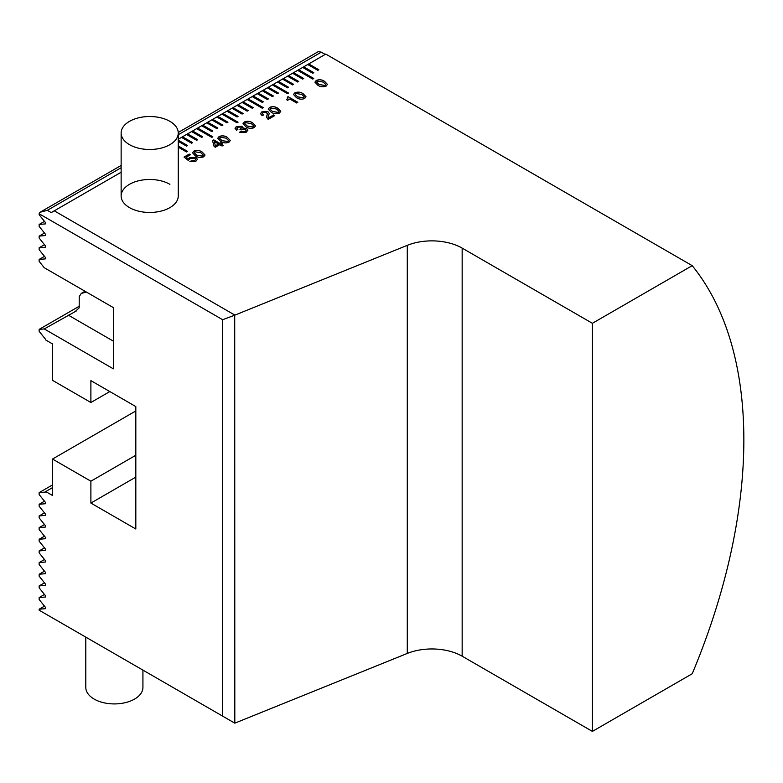 <?xml version="1.0" encoding="UTF-8"?>
<svg xmlns="http://www.w3.org/2000/svg" width="783" height="783" viewBox="0 0 783 783"><rect width="100%" height="100%" fill="white"/><g stroke="black" fill="none" stroke-linecap="round" stroke-linejoin="round"><path stroke-width="1.17" d="M178.26 133.012A28.56 16.492 180 0 1 177.056 137.759A28.56 16.492 180 0 1 141.488 148.799A28.56 16.492 180 0 1 121.14 133.012A28.56 16.492 180 0 1 122.354 128.265A28.56 16.492 180 0 1 157.921 117.215A28.56 16.492 180 0 1 178.26 133.012L178.26 195.975A28.56 16.492 180 0 1 160.632 211.204A28.56 16.492 180 0 1 129.508 207.632A28.56 16.492 180 0 1 121.14 195.975A28.56 16.492 180 0 1 138.777 180.736A28.56 16.492 180 0 1 169.901 184.318M178.26 139.257L181.509 137.387L191.61 143.211L192.618 142.633L182.517 136.8L186.56 134.47L196.66 140.304L197.668 139.717L187.568 133.883L191.61 131.554L201.711 137.387L202.719 136.8L192.618 130.976L196.66 128.637L211.802 137.387L212.81 136.8L197.668 128.06L201.711 125.72L211.802 131.554L212.81 130.976L202.719 125.143L206.751 122.814L216.852 128.637L217.86 128.06L207.769 122.226L211.802 119.897L221.902 125.72L222.91 125.143L212.81 119.31L216.852 116.98L226.953 122.814L227.961 122.226L217.86 116.393L221.902 114.064L237.053 122.814L238.061 122.226L222.91 113.486L226.953 111.147L237.053 116.98L238.061 116.393L227.961 110.569L232.003 108.24L242.094 114.064L243.112 113.486L233.011 107.653L237.053 105.323L247.144 111.147L248.152 110.569L238.061 104.736L242.094 102.407L252.195 108.24L253.203 107.653L243.112 101.819L247.144 99.49L262.295 108.24L263.303 107.653L248.152 98.912L252.195 96.573L262.295 102.407L263.303 101.819L253.203 95.996L257.245 93.657L267.346 99.49L268.354 98.912L258.253 93.079L262.295 90.75L272.386 96.573L273.404 95.996L263.303 90.162L267.346 87.833L277.436 93.657L278.445 93.079L268.354 87.246L272.386 84.916L287.537 93.657L288.545 93.079L273.404 84.329L277.436 82L287.537 87.833L288.545 87.246L278.445 81.422L282.487 79.083L292.588 84.916L293.596 84.329L283.495 78.506L287.537 76.176L297.638 82L298.646 81.422L288.545 75.589L292.588 73.259L302.688 79.083L303.696 78.506L293.596 72.672L297.638 70.343L312.779 79.083L313.787 78.506L298.646 69.756L302.688 67.426L312.779 73.259L313.787 72.672L303.696 66.839L307.729 64.509L317.829 70.343L318.838 69.756L308.747 63.932L325.767 54.096L692.211 265.662A464.104 267.952 -60 0 1 743.85 439.899A464.104 267.952 -60 0 1 692.211 673.762L592.388 731.391L592.388 323.301L462.156 248.113A42.84 24.733 0 0 0 407.287 245.343L234.714 315.197L234.812 723.159L407.287 653.433L407.287 245.343M692.211 265.662L592.388 323.301M178.26 141.341L186.56 146.127L187.568 145.55L178.26 140.177M178.26 147.165L186.56 151.961L187.568 151.373L178.26 146M121.14 167.728L47.342 210.333L51.247 212.584L121.14 172.24M54.281 210.842L234.812 315.069M202.161 152.01L205.038 155.063L203.688 156.796C200.693 157.921 197.933 157.618 195.427 155.895L192.53 152.802L193.851 151.109C196.866 149.974 199.636 150.277 202.161 152.01L205.029 155.093M227.403 137.436L230.28 140.49L228.939 142.222C225.935 143.348 223.184 143.044 220.669 141.322L217.772 138.229L219.093 136.536C222.108 135.4 224.878 135.704 227.403 137.436L230.28 140.519M252.645 122.862L255.522 125.916L254.181 127.649C251.177 128.774 248.426 128.471 245.911 126.748L243.014 123.655L244.345 121.962C247.35 120.827 250.12 121.13 252.645 122.862L255.522 125.946M277.887 108.289L280.764 111.343L279.423 113.065C276.428 114.201 273.668 113.897 271.163 112.175L268.256 109.082L269.587 107.388C272.601 106.253 275.362 106.547 277.887 108.289L280.764 111.372M303.138 93.715L306.006 96.759L304.665 98.492C301.67 99.627 298.91 99.324 296.405 97.601L293.508 94.508L294.829 92.815C297.843 91.68 300.613 91.973 303.138 93.715L306.006 96.789M324.563 81.344L327.431 84.398L326.09 86.13C323.095 87.256 320.335 86.952 317.829 85.23L314.932 82.137L316.254 80.443C319.268 79.308 322.038 79.612 324.563 81.344L327.431 84.427M288.105 96.691L297.814 102.299L296.649 102.974L289.788 99.01L287.586 100.283L286.549 99.686L287.919 98.188L287.234 97.2L288.105 96.691L297.765 102.328M266.357 117.127L267.306 114.455L266.641 112.4L263.049 112.507L262.256 113.515L263.509 114.935L262.217 115.678L260.475 113.643L261.913 111.822L267.943 111.666L269.274 113.466L268.04 116.892L268.471 117.9L273.61 114.935L274.774 115.6L268.168 119.417L266.357 117.098L267.522 113.633M246.185 132.258L239.559 132.2L240.851 131.446L245.148 131.515L246.165 130.291L245.353 129.264L241.007 129.9L239.931 129.273L241.487 127.883L240.802 127.081L237.631 127.179L236.789 128.197L237.875 129.43L236.583 130.184L235.017 128.285L236.349 126.582L242.016 126.288L242.799 128.079L246.655 128.52L247.908 130.164L246.185 132.258M242.994 127.492L242.799 128.138L246.655 128.52M220.914 144.003L223.253 145.354L222.088 146.02L219.749 144.679L215.354 147.224L214.121 146.509L212.516 140.637L213.798 139.893L219.749 143.338L221.051 142.584L222.215 143.26L220.914 144.062L223.194 145.384M195.956 157.403L197.424 159.311L195.848 161.318L189.858 161.65L194.654 160.672L195.672 159.37L194.771 158.205L190.523 158.264L188.38 160.495L184.034 157.08L189.212 154.085L190.377 154.76L186.139 157.217L188.341 158.939L189.545 157.481L195.956 157.403L197.424 159.331M192.569 142.663L182.517 136.8L181.509 137.387M197.619 139.746L187.568 133.883L186.56 134.47M202.67 136.829L192.618 130.976L191.61 131.554M212.761 136.829L197.668 128.06L196.66 128.637M212.761 130.996L202.719 125.143L201.711 125.72M217.811 128.089L207.769 122.226L206.751 122.814M222.861 125.172L212.81 119.31L211.802 119.897M227.912 122.256L217.86 116.393L216.852 116.98M238.012 122.256L222.91 113.486L221.902 114.064M238.012 116.422L227.961 110.569L226.953 111.147M243.053 113.515L233.011 107.653L232.003 108.24M248.103 110.599L238.061 104.736L237.053 105.323M253.154 107.682L243.112 101.819L242.094 102.407M263.254 107.682L248.152 98.912L247.144 99.49M263.254 101.849L253.203 95.996L252.195 96.573M268.305 98.932L258.253 93.079L257.245 93.657M273.345 96.025L263.303 90.162L262.295 90.75M278.396 93.108L268.354 87.246L267.346 87.833M288.496 93.108L273.404 84.329L272.386 84.916M288.496 87.275L278.445 81.422L277.436 82M293.547 84.358L283.495 78.506L282.487 79.083M298.597 81.452L288.545 75.589L287.537 76.176M303.647 78.535L293.596 72.672L292.588 73.259M313.738 78.535L298.646 69.756L297.638 70.343M313.738 72.702L303.696 66.839L302.688 67.426M318.789 69.785L308.747 63.932L307.729 64.509M325.219 54.419L321.314 52.167L178.26 134.745M79.465 306.114L39.15 329.389L39.15 331.336L45.345 339.039A1.028 0.597 -120 0 1 45.708 339.979L52.51 343.903L52.51 380.342L90.887 402.501L109.816 391.569M90.887 402.501L90.887 380.636L135.821 406.583L135.821 529.005L90.887 503.068L135.821 477.121M90.887 503.068L90.887 481.202L135.821 455.256M90.887 481.202L52.51 459.053L135.821 410.948M52.51 459.053L52.51 495.482L45.708 491.558L52.51 487.623M44.484 606.15L39.15 609.223L39.15 610.202L222.646 716.142L222.646 319.709L39.15 213.769L39.992 212.301L47.342 210.333M39.15 329.389L44.249 328.938L113.349 368.832L113.349 307.611L44.249 267.717L39.15 261.375L39.15 259.427L45.345 258.879A1.028 0.597 -120 0 0 45.345 257.421L39.15 249.718L39.15 247.771L45.345 247.213A1.028 0.597 -120 0 0 45.345 245.764L39.15 238.061L39.15 236.114L45.345 235.556A1.028 0.597 -120 0 0 45.345 234.107L39.15 226.395L39.15 224.447L45.345 223.899A1.028 0.597 -120 0 0 45.345 222.441L39.15 214.738L39.15 213.769M39.15 609.223L45.345 608.675A1.028 0.597 -120 0 0 45.345 607.216L39.15 599.514L39.15 597.566L45.345 597.008A1.028 0.597 -120 0 0 45.345 595.56L39.15 587.847L39.15 585.909L45.345 585.351A1.028 0.597 -120 0 0 45.345 583.903L39.15 576.19L39.15 574.242L45.345 573.694A1.028 0.597 -120 0 0 45.345 572.236L39.15 564.533L39.15 562.585L45.345 562.028A1.028 0.597 -120 0 0 45.345 560.579L39.15 552.876L39.15 550.929L45.345 550.371A1.028 0.597 -120 0 0 45.345 548.922L39.15 541.21L39.15 539.262L45.345 538.714A1.028 0.597 -120 0 0 45.345 537.255L39.15 529.553L39.15 527.605L45.345 527.057A1.028 0.597 -120 0 0 45.345 525.599L39.15 517.896L39.15 515.948L45.345 515.39A1.028 0.597 -120 0 0 45.345 513.942L39.15 506.229L39.15 504.291L45.345 503.733A1.028 0.597 -120 0 0 45.345 502.275L39.15 494.572L39.15 492.624L45.345 492.076A1.028 0.597 -120 0 0 45.708 491.558M86.414 292.059L81.246 293.429A37.486 21.64 -60 0 1 79.259 296.522L79.161 307.856L75.08 311.663L44.249 328.938M75.882 311.243L76.44 310.89M178.25 132.484L318.329 51.609L321.314 52.167M592.388 731.391L462.156 656.203A42.84 24.733 0 0 0 407.287 653.433M234.714 723.11L222.646 716.142M222.646 319.709L234.714 315.197M52.51 484.912L39.15 492.624M44.484 501.208L39.15 504.291M44.484 512.865L39.15 515.948M44.484 524.532L39.15 527.605M44.484 536.189L39.15 539.262M44.484 547.846L39.15 550.929M44.484 559.502L39.15 562.585M44.484 571.169L39.15 574.242M44.484 582.826L39.15 585.909M44.484 594.483L39.15 597.566M85.014 291.256L81.246 293.429M44.484 256.354L39.15 259.427M44.484 244.688L39.15 247.771M44.484 233.031L39.15 236.114M44.484 221.374L39.15 224.447M121.14 165.448L39.992 212.301M298.646 69.814L297.687 70.372M273.404 84.388L272.445 84.946M248.152 98.961L247.193 99.519M222.91 113.545L221.951 114.093M197.668 128.118L196.709 128.666M187.519 151.403L178.26 146.059M293.596 72.731L292.636 73.289M303.696 66.898L302.737 67.455M308.747 63.991L307.788 64.539M288.545 75.648L287.586 76.196M283.495 78.564L282.536 79.112M278.445 81.481L277.485 82.029M268.354 87.305L267.394 87.862M263.303 90.221L262.344 90.779M258.253 93.138L257.294 93.686M253.203 96.055L252.243 96.603M243.112 101.878L242.153 102.436M238.061 104.795L237.102 105.353M233.011 107.711L232.052 108.269M227.961 110.628L227.001 111.176M217.86 116.452L216.901 117.01M212.81 119.368L211.85 119.926M207.769 122.285L206.81 122.843M202.719 125.202L201.76 125.75M192.618 131.025L191.659 131.583M187.568 133.942L186.608 134.5M182.517 136.859L181.558 137.417M187.519 145.579L178.26 140.235M314.932 82.166L316.254 80.443M316.254 80.502C319.268 79.367 322.038 79.67 324.563 81.403M324.935 85.504L325.728 84.437L323.262 82.088L317.428 81.109L316.645 82.117L319.121 84.535L324.935 85.504L325.728 84.466M316.645 82.117L319.121 84.486L324.935 85.445M293.508 94.537L294.829 92.815M294.829 92.874C297.843 91.738 300.613 92.032 303.138 93.774M303.51 97.875L304.303 96.808L301.837 94.459L296.003 93.48L295.22 94.489L297.697 96.906L303.51 97.875L304.303 96.808M295.22 94.547L297.697 96.847L303.51 97.816M286.598 99.715L287.919 98.218M287.283 97.229L288.105 96.749M268.256 109.111L269.587 107.388M269.587 107.447C272.601 106.312 275.362 106.605 277.887 108.348M278.268 112.449L279.061 111.382L276.595 109.033L270.761 108.054L269.978 109.062L272.455 111.48L278.268 112.449L279.061 111.382M269.978 109.121L272.455 111.421L278.268 112.39M267.306 114.455L267.522 113.662M262.256 113.574L263.401 114.866M260.475 113.672L261.913 111.822M261.913 111.881L267.943 111.666M267.943 111.715L269.274 113.496M268.04 116.951L268.471 117.9M268.471 117.959L273.61 114.935M273.61 114.993L274.725 115.63M243.014 123.685L244.345 121.962M244.345 122.021C247.35 120.885 250.12 121.189 252.645 122.921M244.736 123.665L247.213 126.053L253.026 127.022L253.819 125.985L251.353 123.606L245.519 122.628L244.736 123.636L247.213 126.004L253.026 126.963L253.819 126.014M239.608 132.229L240.851 131.446M240.851 131.505L245.148 131.515M245.148 131.573L246.165 130.291M239.931 129.332L241.487 127.883M236.789 128.255L237.826 129.459M235.017 128.314L236.349 126.582M236.349 126.64L242.016 126.288M242.016 126.347L242.799 128.138M246.655 128.578L247.908 130.184M217.772 138.258L219.093 136.536M219.093 136.594C222.108 135.459 224.878 135.762 227.403 137.495M219.494 138.209L221.961 140.637L227.784 141.596L228.577 140.568L226.111 138.18L220.268 137.201L219.494 138.209L221.961 140.578L227.784 141.537L228.577 140.597M212.526 140.686L213.798 139.893M213.798 139.951L219.749 143.338M219.749 143.397L221.051 142.584M221.051 142.643L222.166 143.289M214.258 141.508L215.403 145.902L218.584 144.003L214.258 141.508L215.403 145.844L218.584 144.003M192.53 152.832L193.851 151.109M193.851 151.168C196.866 150.033 199.636 150.336 202.161 152.068M194.243 152.783L196.719 155.21L202.533 156.169L203.326 155.142L200.859 152.754L195.026 151.775L194.243 152.783L196.719 155.151L202.533 156.111L203.326 155.171M189.917 161.68L191.15 160.906M191.15 160.965L194.654 160.672M194.654 160.721L195.672 159.429M184.083 157.109L189.212 154.085M189.212 154.143L190.328 154.789M188.341 158.939L186.139 157.217M188.341 158.998L189.545 157.481M189.545 157.54L195.956 157.461M85.797 637.137L85.797 687.435A28.56 16.492 0 0 0 86.639 691.399A28.56 16.492 0 0 0 121.218 703.437A28.56 16.492 0 0 0 142.927 687.435L142.927 670.111M113.349 341.143L68.229 315.089M462.156 656.203L462.156 248.113M121.14 133.012L121.14 195.975"/></g></svg>

